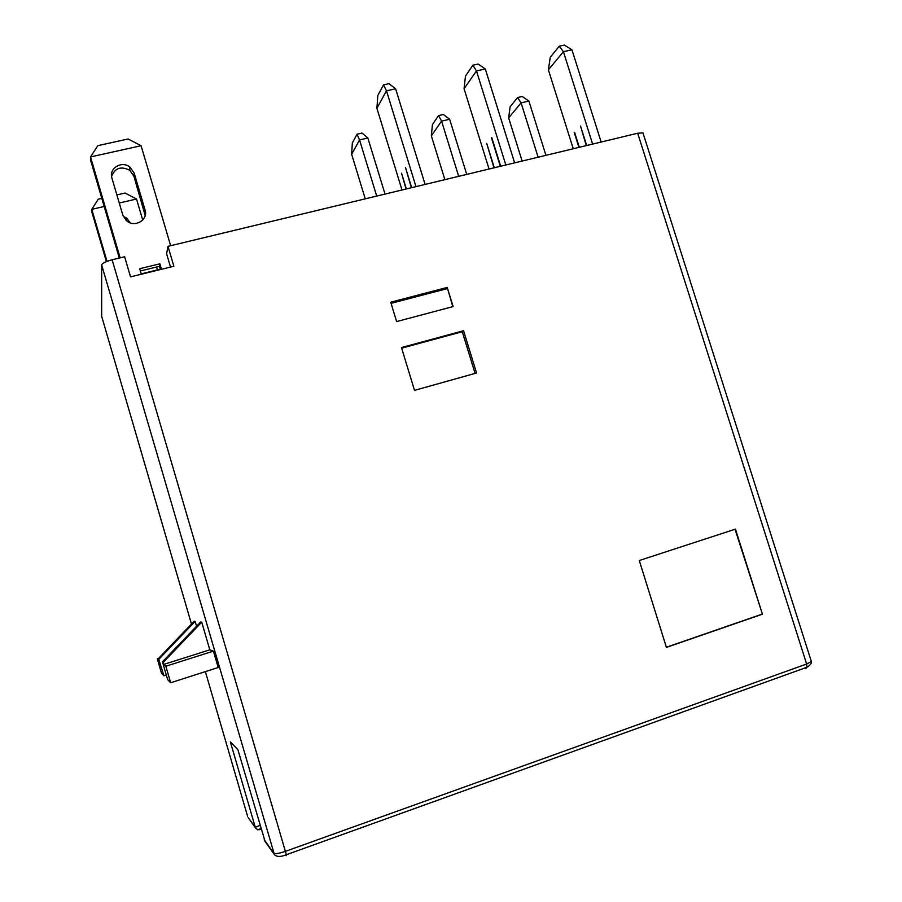 <?xml version="1.0" encoding="UTF-8"?>
<svg xmlns="http://www.w3.org/2000/svg" width="902" height="902" viewBox="0 0 902 902"><rect width="100%" height="100%" fill="white"/><g stroke="black" fill="none" stroke-linecap="round" stroke-linejoin="round"><path stroke-width="1.35" d="M447.223 287.434L453.108 306.556L396.632 321.574L390.724 302.215L447.223 287.434L452.815 306.635M260.306 828.882L260.712 829.445L257.611 829.829L255.255 827.145L230.382 741.963L237.857 749.585L265.075 841.431M161.492 673.208L163.972 675.801L158.47 658.471L159.011 660.309L157.331 658.866L161.492 673.208M165.855 666.228L163.758 664.424L209.816 649.823L213.413 651.12L165.855 666.228L170.647 682.758L167.625 679.601L162.461 661.82L163.758 664.424M475.095 373.417L462.275 331.722L401.649 348.161M735.04 529.26L762.427 614.194L666.42 647.399L639.281 560.525L735.457 529.124L762.427 614.194M666.375 647.253L761.964 614.194M163.972 675.801L166.306 675.057M196.568 626.191L195.159 621.377L159.102 659.001M195.159 621.377L194.144 621.252L158.47 658.471M157.331 658.866L158.481 658.505M163.183 662.429L201.721 622.143L209.816 649.823M162.461 661.82L200.571 622.008L201.721 622.143M170.647 682.758L218.205 667.503L213.413 651.12M463.56 330.73L401.458 347.552L414.514 390.363L476.572 373L463.56 330.73L462.275 331.722M264.218 839.751L273.746 853.179C275.189 854.093 279.101 853.472 285.494 851.319L806.636 664.007L637.68 133.237L167.975 246.347L173.872 266.259L130.531 276.869L124.634 256.777L112.13 259.787C105.782 261.479 102.287 263.192 101.655 264.929L101.667 316.365M637.68 133.237L642.946 132.853L643.205 133.643M141.186 273.881L160.297 269.202M170.534 267.071L166.611 253.8L167.975 246.347M447.268 288.617L391.073 303.343M466.729 174.402L449.636 119.256L441.574 121.105L458.678 176.341M431.336 135.83L432.43 124.577L438.552 115.591L441.574 121.105L431.336 135.83L444.878 179.667M438.552 115.591L443.356 114.498L449.636 119.256M489.053 169.035L464.068 88.746L476.47 70.908L472.885 65.203L478.15 64.053L485.299 68.947L476.47 70.908L505.83 164.987M500.678 166.227L491.759 137.645M494.296 167.772L486.719 143.429L493.969 167.851M500.328 166.318L491.421 137.724M514.636 162.867L485.299 68.947M472.885 65.203L465.466 76.095L464.068 88.746M586.289 145.617L580.527 126.043L586.683 145.515M579.309 147.297L574.597 132.335M578.937 147.387L574.213 132.425M573.255 148.751L548.382 69.849L550.254 57.3L559.24 46.216L563.412 51.673L548.382 69.849M592.625 144.083L563.412 51.673L571.947 49.79L564.336 45.1L559.24 46.216M571.947 49.79L601.149 142.031M538.122 157.219L521.085 102.873L528.899 101.08L522.235 96.503L517.568 97.563L521.085 102.873L508.638 117.914L510.126 106.74L517.568 97.563M528.899 101.08L545.924 155.336M522.134 161.063L508.638 117.914M401.988 189.995L376.901 108.274L377.803 95.522L383.53 84.856L386.496 90.798L415.969 186.624M376.901 108.274L386.496 90.798L395.628 88.779L425.101 184.425M406.08 189.003L401.525 173.207L406.362 188.946M411.391 187.729L405.472 167.468L411.673 187.661M395.628 88.779L388.976 83.66L383.53 84.856M365.254 198.835L351.656 154.298L352.332 142.967L357.045 134.195L359.537 139.923L376.709 196.084M351.656 154.298L359.537 139.923L367.858 138.017L385.03 194.077M367.858 138.017L362.006 133.056L357.045 134.195M170.658 245.694L141.084 145.741L90.527 156.925L120.146 257.859M141.084 145.741L128.152 138.987L97.856 145.639L90.527 156.925L90.606 160.229L119.312 258.062M161.492 269.292L159.88 263.812L139.675 268.728L141.298 274.231M122.819 215.127L126.528 220.719C134.601 228.116 148.559 219.941 145.053 209.952L134.161 173.06L129.911 167.05C121.725 160.353 108.567 168.381 111.927 178.077L122.819 215.127M160.398 269.551L159.451 266.327L140.34 270.995M145.177 215.567L133.924 176.228L129.708 170.264C120.992 165.9 114.96 167.952 111.577 176.431M159.451 266.327L159.88 263.812M157.433 269.901L156.587 267.026M142.73 220.032L136.529 199.015L119.256 203.006M104.181 206.479L91.779 209.343L107.011 261.354M101.802 198.372L98.262 199.184L91.779 209.343L91.835 211.936L106.38 261.603M130.215 222.839L126.63 218.047L123.27 216.379M127.532 221.475L125.976 220.235M136.529 199.015L125.085 193.039L116.877 194.911M248.354 817.843L255.255 827.145L260.035 825.454M101.655 264.929L274.422 854.622C276.756 857.001 280.736 857.035 286.374 854.724L286.329 855.671M642.946 132.853L811.36 661.516C811.699 663.286 810.244 665.191 806.997 667.232L806.636 664.007L811.36 661.516L811.146 660.828M112.13 259.787L286.374 854.724L806.997 667.232L805.689 668.551M247.565 816.209L205.363 671.618M191.472 624.037L101.61 316.162M144.737 212.861L145.053 209.952M133.924 176.228L134.161 173.06M257.611 829.829L260.971 828.645M264.872 841.16L274.422 854.622M248.185 817.607L255.83 828.397M129.708 170.264L129.911 167.05M126.46 220.573L126.63 218.047"/></g></svg>
